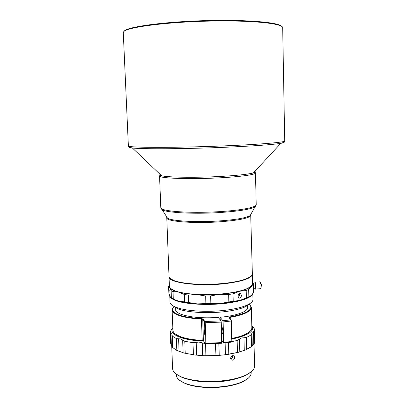 <?xml version="1.0" encoding="UTF-8"?>
<svg xmlns="http://www.w3.org/2000/svg" width="408" height="408" viewBox="0 0 408 408"><rect width="100%" height="100%" fill="white"/><g stroke="black" fill="none" stroke-linecap="round" stroke-linejoin="round"><path stroke-width="0.61" d="M259.814 281.658L261.064 284.692L260.962 288.14L260.329 288.701M124.063 31.487C125.307 26.551 172.344 20.599 219.341 20.41C254.311 20.12 279.832 22.95 281.831 26.525M128.367 145.865L123.287 32.808L123.542 32.033C124.996 27.107 172.288 21.17 219.489 20.976C257.249 20.65 283.468 23.914 282.688 27.8L284.713 140.954C285.564 142.259 259.983 144.468 223.064 145.926C176.929 147.818 130.407 147.752 128.663 146.12L128.367 145.865C128.102 146.625 129.438 147.339 132.381 148.002C142.132 149.185 183.768 148.981 222.977 147.364C252.532 146.105 271.825 144.764 280.842 143.335C284.549 142.693 285.172 142.152 282.713 141.714M241.454 295.412L240.705 293.735C239.226 293.255 238.333 294.107 238.037 296.285L238.777 297.957C240.266 298.442 241.154 297.595 241.454 295.412M239.348 293.678L239.674 294.989L238.384 297.534M170.075 294.377L169.769 289.92L170.075 294.377M251.338 286.069L247.222 288.67C242.357 290.812 235.238 292.46 225.854 293.617C207.305 295.912 184.36 294.622 175.063 290.94L170.794 288.599M252.588 283.631C252.613 285.284 250.879 286.911 247.381 288.507C242.495 290.659 235.339 292.312 225.92 293.474C207.284 295.78 184.232 294.484 174.894 290.787C171.304 289.41 169.468 287.9 169.391 286.243L169.024 276.838C167.923 282.749 199.181 286.819 225.634 283.58C242.842 281.336 251.751 278.215 252.358 274.217L252.588 283.631M170.264 278.582L174.344 280.791C182.504 283.922 201.7 285.34 219.269 283.948L225.558 283.356C235.197 282.214 242.449 280.597 247.304 278.501L251.236 276.038M253.496 284.401L253.587 287.421M166.77 217.571L169.014 276.481C169.085 277.991 170.804 279.373 174.17 280.638C182.366 283.774 201.654 285.202 219.305 283.805C231.933 282.764 241.322 280.939 247.462 278.332C250.747 276.864 252.374 275.369 252.353 273.86L250.701 214.603M254.74 282.938C255.699 284.075 255.918 285.83 255.398 288.206L255.122 288.226M253.608 288.39L253.664 288.344C254.179 285.967 253.96 284.208 253.011 283.07L252.843 283.305M254.566 282.112L254.638 282.055C255.622 281.229 256.505 288.247 255.515 289.078L255.439 289.139M250.563 303.129L245.662 306.632C241.857 308.366 236.625 309.789 229.969 310.901C212.17 313.936 187.721 312.86 177.745 308.764L172.635 305.582M169.764 295.856L170.009 302.078C170.065 303.475 171.197 304.796 173.41 306.041L176.093 307.275C186.492 311.534 212.15 312.65 230.8 309.483C237.772 308.326 243.244 306.847 247.217 305.041C251.078 303.231 252.996 301.374 252.965 299.472L252.827 293.684M169.794 295.912C170.024 297.131 171.146 298.289 173.155 299.375C181.509 304.317 210.018 306.066 230.607 302.639C243.617 300.421 250.956 297.529 252.629 293.964M171.238 297.753C176.475 303.552 207.82 306.219 230.515 302.41C238.828 301.063 244.943 299.309 248.855 297.146M248.329 378.145L242.755 381.801C234.829 385.407 224.558 387.34 211.931 387.6C201.129 387.615 192.275 386.289 185.37 383.607L179.576 380.302M251.134 371.918L251.16 372.917C251.185 375.941 248.523 378.767 243.173 381.393C235.136 385.045 224.706 387.008 211.885 387.269C200.92 387.289 191.928 385.937 184.926 383.224C179.423 380.939 176.588 378.287 176.419 375.263L176.384 374.264M237.538 378.364C230.051 380.669 221.447 381.898 211.721 382.051C203.725 382.102 196.6 381.368 190.358 379.848M230.576 358.357L231.071 359.678C232.953 360.733 234.161 360.014 234.702 357.525L234.223 356.204C232.392 355.19 231.178 355.904 230.576 358.357M218.907 355.409L225.726 354.71M239.858 351.813L244.03 350.39M252.348 345.387L253.179 344.316M171.686 345.397L172.589 368.643C172.763 371.81 175.777 374.605 181.631 377.023C189.317 379.986 199.262 381.455 211.466 381.429C225.721 381.128 237.257 378.986 246.07 374.998C251.767 372.213 254.597 369.24 254.572 366.063L254.031 343.704M232.529 355.705L232.626 356.317C232.55 357.699 231.902 358.591 230.688 358.994M251.629 371.499L245.647 375.416C236.946 379.353 225.568 381.47 211.512 381.771C199.476 381.791 189.669 380.338 182.08 377.415L175.863 373.876M246.585 309.927L247.738 307.448L247.671 304.827M175.629 307.091L175.726 309.708L176.134 311.029L177.031 312.115M220.427 320.153L220.147 319.056L219.611 319.102M220.147 319.056L220.167 317.286C230.02 316.322 237.584 314.65 242.857 312.258C247.289 310.121 248.9 307.958 247.697 305.76M175.664 308.025L175.761 310.707C176.511 311.982 178.225 313.15 180.902 314.206C189.888 317.373 202.358 318.454 218.321 317.444L221.019 320.912L221.248 322.106L221.687 343.255L205.54 343.842L205.204 343.587L203.434 340.777L202.725 319.418L204.546 322.238L205.204 343.587M222.12 327.349L221.784 327.308C221.325 329.394 221.503 331.561 222.309 333.826L222.651 333.871C223.11 331.77 222.931 329.593 222.12 327.349M204.352 329.837L204.719 334.519L204.352 329.837M222.569 341.705L221.876 341.746M251.792 325.497L253.99 327.92L254.597 329.848L254.398 331.163L252.282 332.24L251.246 334.881L246.417 337.518L241.465 337.997L237.145 340.491L231.851 341.603M231.785 339.119C248.39 335.498 255.061 331.01 251.797 325.655M221.019 320.912L204.811 321.489L203.087 319.015L201.445 318.577C185.37 317.643 175.853 315.098 172.885 310.942C172.059 309.427 172.477 307.923 174.129 306.418M173.619 306.923L172.12 309.922L172.538 311.324C175.527 315.527 185.13 318.102 201.358 319.051L202.725 319.418L203.087 319.015M249.125 304.062L249.752 304.618C253.572 309.473 247.013 313.563 230.087 316.899L228.934 317.618L231.234 320.265L229.265 317.847L230.27 317.358C243.984 314.808 251.012 311.498 251.354 307.433L249.665 304.531M226.746 354.654L239.032 352.18L225.461 354.72L225.114 342.924M231.769 338.66C237.206 337.584 241.633 336.248 245.05 334.642L249.875 331.48M231.764 338.426C237.334 337.34 241.862 335.978 245.351 334.341C249.706 332.234 251.874 330.036 251.848 327.752L251.354 307.433M172.12 309.922L172.9 330.23L173.324 331.775C174.211 333.479 176.368 335.019 179.8 336.401C185.273 338.528 192.698 339.854 202.067 340.364L203.434 340.777M254.597 329.848L254.873 341.338L254.25 343.516L253.776 343.878L253.48 331.648M247.166 349.253L245.3 350.074L252.124 346.168L251.532 346.621L251.246 334.881M247.314 349.105L251.532 346.621M215.919 355.541L203.888 355.74L218.02 355.536L215.919 355.541L215.552 343.663M193.407 354.751L183.799 352.996L195.396 355.108L193.407 354.751L192.989 342.71L184.778 341.302L180.866 338.946L176.399 338.615L172.349 336.136L171.906 334.259L170.284 332.5L171.217 329.73L172.421 328.379M178.602 338.813L179.071 351.298L176.843 350.421L172.395 347.371L171.895 335.029M170.733 343.964L172.334 346.361M170.284 332.5L170.733 343.985L170.284 332.52M175.103 333.831L180.117 336.682C185.543 338.793 192.897 340.109 202.179 340.619L203.495 340.869M172.819 328.139C168.183 334.075 182.019 340.435 203.638 341.098M251.955 333.448L252.251 345.775L253.776 343.878M252.251 345.775L252.124 346.168M245.3 350.074L244.28 350.334L243.959 337.788M239.465 339.226L239.802 351.839L244.28 350.334M239.802 351.839L239.032 352.18M218.867 343.475L219.229 355.353L225.461 354.72M219.229 355.353L218.02 355.536M203.888 355.74L202.73 355.592L202.307 342.853L198.905 342.072L192.989 342.71M205.193 343.572L202.307 342.853M196.228 342.429L196.661 355.139L202.73 355.592M196.661 355.139L195.396 355.108M183.799 352.996L183.126 352.675L182.662 340.114M179.071 351.298L183.126 352.675M204.546 322.238L205.239 322.702L205.912 343.22L205.239 343.449M204.811 321.489L204.495 321.968M231.025 321.03L231.856 341.726L231.26 320.392L231.025 321.03L223.13 321.943L222.895 320.749L220.167 317.286M223.13 321.943L223.559 343.087L231.402 342.108L231.856 341.726M205.912 343.22L221.86 342.618M205.239 322.702L221.248 322.106M230.775 319.836L222.895 320.749M223.732 342.445L231.601 341.47M221.799 340.624L223.559 343.087M171.952 345.673L172.334 346.433M179.444 351.38L183.003 352.604M196.472 355.139L202.99 355.633M252.588 283.718L251.063 286.498L253.439 285.36L253.47 284.264L252.567 282.923M184.355 294.515L184.625 301.9L197.253 303.894L210.844 303.399L210.61 295.928L219.616 294.28L188.353 295.06L184.355 294.515L178.597 292.113C173.828 290.853 170.901 289.379 169.815 287.691L168.616 286.615L169.356 285.314M210.61 295.928L205.663 295.994L196.942 294.596C189.577 294.183 183.467 293.357 178.597 292.113L173.012 291.572L171.115 290.598L169.815 287.691M188.613 302.471L188.353 295.06M205.902 303.465L205.663 295.994M253.439 285.36L253.608 292.47L253.521 284.692M171.115 290.598L171.391 297.809L175.205 299.844L178.939 301.257C183.799 302.573 189.909 303.45 197.253 303.894L219.897 303.598L228.852 301.94L228.638 294.5L219.616 294.28C227.297 293.658 233.968 292.648 239.629 291.246C245.198 289.833 249.007 288.247 251.063 286.498L248.676 289.486L248.855 296.749L251.282 295.484L247.294 297.922L239.868 300.446C234.223 301.91 227.562 302.96 219.897 303.598L210.844 303.399M253.608 292.47L251.282 295.484M170.993 297.605L175.573 300.176L178.939 301.257L184.625 301.9M173.293 298.824L173.012 291.572M228.852 301.94L233.208 301.252L233.004 293.837L228.638 294.5M233.004 293.837L239.629 291.246L246.192 290.527L246.376 297.83L239.868 300.446L233.208 301.252M246.192 290.527L248.676 289.486M246.376 297.83L248.855 296.749M168.616 286.615L168.892 293.663L170.161 296.601L171.391 297.809M261.064 284.692L261.441 284.911L260.962 288.14M159.676 173.936C158.268 174.634 158.926 175.261 161.665 175.822C168.688 177.352 193.912 177.771 217.398 176.608C235.192 175.69 247.182 174.466 253.363 172.941C256.061 172.207 256.683 171.539 255.23 170.932M160.783 174.986L159.548 175.919C158.437 178.24 187.92 179.438 217.321 177.949C239.736 176.894 255.969 174.629 255.479 172.905L256.214 204.678C256.724 207.3 240.603 210.467 218.326 211.701C189.108 213.476 159.757 211.181 160.813 207.677L162.251 209.824C166.852 212.685 193.29 214.144 218.3 212.634C237.92 211.364 250.124 209.457 254.913 206.912L255.989 205.668M284.713 140.954C285.029 141.693 283.739 142.489 280.842 143.335L253.363 172.941L255.479 172.905L254.194 172.049M166.479 217.112L167.555 218.204C171.834 220.988 195.325 222.442 217.479 221.054C234.875 219.881 245.764 218.066 250.145 215.608L251.073 213.925M161.104 208.646L162.251 209.824L167.555 218.204L166.739 217.846C165.857 221.294 191.775 223.615 217.454 221.977C238.649 220.447 249.813 218.188 250.94 215.2L250.145 215.608L256.214 204.678M201.445 318.577L202.179 340.619M230.321 319.173L230.087 316.899M254.674 342.715L254.398 331.163M246.718 349.381L246.417 337.518M237.466 352.492L237.145 340.491M228.786 354.236L228.449 342.526M205.928 355.684L205.54 343.842M185.217 353.257L184.778 341.302M176.843 350.421L176.399 338.615M172.803 347.81L172.349 336.136M170.896 332.979L171.37 345.137M228.934 317.618L229.311 317.954M129.137 146.956C128.54 147.359 129.622 147.706 132.381 148.002L161.665 175.822L159.548 175.919L160.813 207.677M261.436 284.881L260.503 282.265M239.807 293.52L240.705 293.735M245.662 306.632L247.217 305.041M242.755 381.801L243.173 381.393M245.647 375.416L246.07 374.998M221.784 327.308L222.064 327.287M245.05 334.642L245.351 334.341M180.117 336.682L179.8 336.401M203.118 340.558L203.439 340.848M182.08 377.415L181.631 377.023M234.223 356.204L233.32 355.684M185.37 383.607L184.926 383.224M177.745 308.764L176.093 307.275M260.702 288.675L255.515 289.078M255.398 288.206L253.664 288.344M175.573 300.176L175.205 299.844M247.294 297.922L248.079 297.116"/></g></svg>
